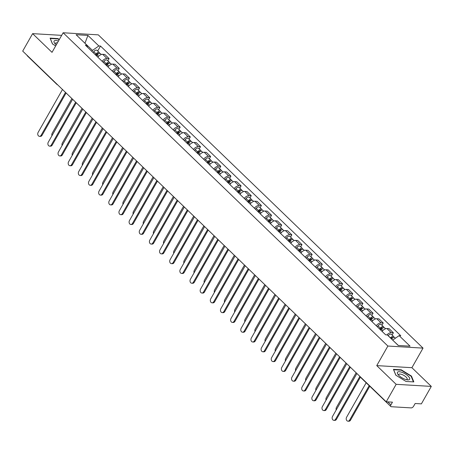 <?xml version="1.0" encoding="UTF-8"?>
<svg xmlns="http://www.w3.org/2000/svg" width="454" height="454" viewBox="0 0 454 454"><rect width="100%" height="100%" fill="white"/><g stroke="black" fill="none" stroke-linecap="round" stroke-linejoin="round"><path stroke-width="0.68" d="M396.149 384.322L431.3 386.405L411.909 367.695L423.026 348.116L98.291 34.85L63.14 32.767L387.875 346.039L376.752 365.612L396.149 384.322L386.223 401.79L22.7 51.109L32.626 33.641L52.017 52.346L63.14 32.767M431.3 386.405L421.374 403.873L415.155 403.504L413.605 406.228A2.162 1.18 134 0 1 411.205 407.896L391.308 406.722A2.162 1.18 134 0 1 390.803 406.517L361.327 378.08A2.162 1.18 -46 0 1 361.106 377.558M56.54 83.757A2.162 1.18 -46 0 0 56.761 84.274L27.285 55.836A2.162 1.18 -46 0 1 27.064 55.314M61.67 35.355L32.626 33.641M387.79 401.886L390.9 404.883L392.443 402.159L386.223 401.79M390.9 404.883A2.162 1.18 134 0 0 390.803 406.517M386.899 334.899A4.966 2.718 -46 0 1 391.229 332.669L393.374 332.793L389.078 328.651L386.933 328.526A4.966 2.718 134 0 0 382.075 331.375M392.097 335.041L393.374 332.793M376.218 325.722A4.966 2.718 -46 0 1 381.076 322.873L383.221 322.998L378.925 318.856L376.78 318.731A4.966 2.718 134 0 0 371.922 321.58M381.945 325.246L383.221 322.998M366.066 315.927A4.966 2.718 -46 0 1 370.924 313.078L373.069 313.209L368.773 309.06L366.628 308.936A4.966 2.718 134 0 0 361.77 311.784M371.792 315.451L373.069 313.209M355.913 306.132A4.966 2.718 -46 0 1 360.771 303.283L362.916 303.414L358.62 299.271L356.475 299.141A4.966 2.718 134 0 0 351.617 301.989M361.639 305.656L362.916 303.414M345.761 296.343A4.966 2.718 -46 0 1 350.619 293.494L352.764 293.619L348.468 289.476L346.323 289.351A4.966 2.718 134 0 0 341.47 292.2M351.487 295.866L352.764 293.619M335.614 286.548A4.966 2.718 -46 0 1 340.466 283.699L342.611 283.824L338.315 279.681L336.17 279.556A4.966 2.718 134 0 0 331.318 282.405M341.334 286.071L342.611 283.824M325.461 276.753A4.966 2.718 -46 0 1 330.313 273.904L332.459 274.034L328.163 269.892L326.017 269.761A4.966 2.718 134 0 0 321.165 272.61M331.182 276.276L332.459 274.034M315.309 266.963A4.966 2.718 -46 0 1 320.161 264.114L322.306 264.239L318.01 260.097L315.87 259.966A4.966 2.718 134 0 0 311.013 262.815M321.035 266.487L322.306 264.239M305.156 257.168A4.966 2.718 -46 0 1 310.008 254.319L312.153 254.444L307.857 250.302L305.718 250.177A4.966 2.718 134 0 0 300.86 253.026M310.882 256.692L312.153 254.444M295.004 247.373A4.966 2.718 -46 0 1 299.861 244.524L302.001 244.649L297.711 240.507L295.565 240.382A4.966 2.718 134 0 0 290.708 243.231M300.73 246.897L302.001 244.649M284.851 237.578A4.966 2.718 -46 0 1 289.709 234.729L291.854 234.86L287.558 230.717L285.413 230.587A4.966 2.718 134 0 0 280.555 233.435M290.577 237.102L291.854 234.86M274.698 227.789A4.966 2.718 -46 0 1 279.556 224.94L281.701 225.065L277.405 220.922L275.26 220.797A4.966 2.718 134 0 0 270.402 223.64M280.424 227.312L281.701 225.065M264.546 217.994A4.966 2.718 -46 0 1 269.404 215.145L271.549 215.27L267.253 211.127L265.108 211.002A4.966 2.718 134 0 0 260.25 213.851M270.272 217.517L271.549 215.27M254.393 208.199A4.966 2.718 -46 0 1 259.251 205.35L261.396 205.48L257.1 201.332L254.955 201.207A4.966 2.718 134 0 0 250.097 204.056M260.119 207.722L261.396 205.48M244.241 198.404A4.966 2.718 -46 0 1 249.098 195.555L251.244 195.685L246.948 191.543L244.802 191.412A4.966 2.718 134 0 0 239.945 194.261M249.967 197.927L251.244 195.685M234.088 188.614A4.966 2.718 -46 0 1 238.946 185.765L241.091 185.89L236.795 181.748L234.65 181.623A4.966 2.718 134 0 0 229.798 184.472M239.814 188.138L241.091 185.89M223.941 178.819A4.966 2.718 -46 0 1 228.793 175.97L230.938 176.095L226.642 171.953L224.497 171.828A4.966 2.718 134 0 0 219.645 174.677M229.662 178.343L230.938 176.095M213.789 169.024A4.966 2.718 -46 0 1 218.641 166.175L220.786 166.306L216.49 162.163L214.345 162.033A4.966 2.718 134 0 0 209.493 164.881M219.509 168.548L220.786 166.306M203.636 159.235A4.966 2.718 -46 0 1 208.488 156.386L210.633 156.511L206.337 152.368L204.198 152.238A4.966 2.718 134 0 0 199.34 155.086M209.362 158.758L210.633 156.511M193.483 149.44A4.966 2.718 -46 0 1 198.336 146.591L200.481 146.716L196.185 142.573L194.045 142.448A4.966 2.718 134 0 0 189.187 145.297M199.21 148.963L200.481 146.716M183.331 139.645A4.966 2.718 -46 0 1 188.189 136.796L190.328 136.921L186.038 132.778L183.893 132.653A4.966 2.718 134 0 0 179.035 135.502M189.057 139.168L190.328 136.921M173.178 129.85A4.966 2.718 -46 0 1 178.036 127.001L180.181 127.131L175.885 122.989L173.74 122.858A4.966 2.718 134 0 0 168.882 125.707M178.904 129.373L180.181 127.131M163.026 120.06A4.966 2.718 -46 0 1 167.884 117.211L170.029 117.336L165.733 113.194L163.588 113.069A4.966 2.718 134 0 0 158.73 115.912M168.752 119.584L170.029 117.336M152.873 110.265A4.966 2.718 -46 0 1 157.731 107.416L159.876 107.541L155.58 103.398L153.435 103.274A4.966 2.718 134 0 0 148.577 106.123M158.599 109.789L159.876 107.541M142.721 100.47A4.966 2.718 -46 0 1 147.578 97.621L149.724 97.752L145.428 93.603L143.282 93.479A4.966 2.718 134 0 0 138.425 96.327M148.447 99.993L149.724 97.752M132.568 90.675A4.966 2.718 -46 0 1 137.426 87.826L139.571 87.957L135.275 83.814L133.13 83.684A4.966 2.718 134 0 0 128.272 86.532M138.294 90.198L139.571 87.957M122.415 80.886A4.966 2.718 -46 0 1 127.273 78.037L129.418 78.162L125.122 74.019L122.977 73.894A4.966 2.718 134 0 0 118.125 76.743M128.142 80.409L129.418 78.162M112.263 71.091A4.966 2.718 -46 0 1 117.121 68.242L119.266 68.367L114.97 64.224L112.825 64.099A4.966 2.718 134 0 0 107.973 66.948M117.989 70.614L119.266 68.367M102.116 61.296A4.966 2.718 -46 0 1 106.968 58.447L109.113 58.577L104.817 54.435L102.672 54.304A4.966 2.718 134 0 0 97.82 57.153M107.836 60.819L109.113 58.577M398.374 345.483L392.71 340.131M392.755 340.057L399.123 335.625L410.053 346.169L398.243 345.471L387.313 334.927L385.656 334.825L85.392 45.167L87.043 45.264L76.113 34.714L87.923 35.418L98.858 45.962L92.485 50.394L84.87 43.17M399.123 335.625L400.774 335.722L100.51 46.058L98.858 45.962M423.026 348.116L387.875 346.039M411.909 367.695L376.752 365.612M393.436 369.34L395.803 375.169L406.001 381.456L413.832 381.922L411.472 376.094L401.274 369.806L393.436 369.34M59.338 39.458L57.925 38.584L50.093 38.119L52.454 43.947L55.666 45.928M84.96 43.249L87.923 35.418M91.895 51.438L92.485 50.394M97.684 51.03L100.51 46.058M87.469 47.171L87.043 45.264M401.075 370.152L401.274 369.806M411.233 376.514L411.472 376.094M57.726 38.93L57.925 38.584M360.51 376.99L336.437 419.36A2.486 1.884 93.4 0 1 334.797 420.398L333.883 420.342A2.486 1.884 -86.6 0 0 335.523 419.309L359.897 376.4M356.906 373.511L332.532 416.42A2.486 1.884 -86.6 0 0 332.305 418.951A2.486 1.884 -86.6 0 0 333.883 420.342M391.564 339.03L391.615 338.968A2.701 1.476 -46 0 1 394.855 337.702L395.394 338.219M366.179 382.767L346.589 417.254A2.486 1.884 -86.6 0 0 346.368 419.78A2.486 1.884 -86.6 0 0 347.94 421.176A2.486 1.884 -86.6 0 0 349.586 420.137L369.176 385.656M391.019 338.502L391.217 338.253A1.294 0.709 -46 0 1 392.772 337.645A1.294 0.709 -46 0 1 392.892 337.844M390.457 337.963L390.508 337.901A2.701 1.476 -46 0 1 393.749 336.635A2.701 1.476 -46 0 1 394.027 337.453M388.113 335.699L388.164 335.637A2.701 1.476 -46 0 1 391.405 334.371L393.749 336.635M369.789 386.24L350.499 420.194A2.486 1.884 93.4 0 1 348.854 421.233L347.94 421.176M350.357 367.195L326.284 409.57A2.486 1.884 93.4 0 1 324.644 410.603L323.73 410.552A2.486 1.884 -86.6 0 0 325.37 409.514L349.745 366.605M346.754 363.716L322.38 406.625A2.486 1.884 -86.6 0 0 322.153 409.156A2.486 1.884 -86.6 0 0 323.73 410.552M340.205 357.4L316.132 399.775A2.486 1.884 93.4 0 1 314.491 400.808L313.578 400.757A2.486 1.884 -86.6 0 0 315.218 399.719L339.598 356.81M336.601 353.921L312.227 396.83A2.486 1.884 -86.6 0 0 312 399.361A2.486 1.884 -86.6 0 0 313.578 400.757M409.485 379.476A7.02 2.491 29.6 0 0 405.377 374A7.02 2.491 29.6 0 0 397.591 372.138A7.02 2.491 29.6 0 0 398.13 374.624A7.02 2.491 29.6 0 0 407.323 379.845A7.02 2.491 29.6 0 0 409.485 379.476M406.268 379.635A4.807 1.708 29.6 0 0 407.017 379.357A4.807 1.708 29.6 0 0 407.125 379.221A4.807 1.708 29.6 0 0 403.998 375.486A4.807 1.708 29.6 0 0 398.873 374.334A4.807 1.708 29.6 0 0 398.765 374.471A4.807 1.708 29.6 0 0 398.845 375.418M395.894 375.225L393.658 369.715L401.245 370.163L411.125 376.258L413.412 381.899M58.435 41.053A7.02 2.491 29.6 0 0 54.242 40.917A7.02 2.491 29.6 0 0 54.781 43.402A7.02 2.491 29.6 0 0 56.256 44.889M57.374 42.92A4.807 1.708 29.6 0 0 55.524 43.113A4.807 1.708 29.6 0 0 55.416 43.249A4.807 1.708 29.6 0 0 55.502 44.197M52.545 44.004L50.309 38.494L57.896 38.942L59.185 39.731M380.736 330.081L381.462 329.173A2.701 1.476 -46 0 1 384.703 327.907L385.571 328.741M356.14 372.774L336.442 407.459A2.486 1.884 -86.6 0 0 336.204 409.956M380.191 329.553L381.065 328.458A1.294 0.709 -46 0 1 382.62 327.85A1.294 0.709 -46 0 1 382.739 328.049M379.629 329.014L380.356 328.106A2.701 1.476 -46 0 1 383.596 326.84A2.701 1.476 -46 0 1 383.874 327.657M377.291 326.755L378.012 325.847A2.701 1.476 -46 0 1 381.252 324.582L383.596 326.84M370.583 320.286L371.31 319.378A2.701 1.476 -46 0 1 374.55 318.112L375.418 318.946M345.993 362.979L326.29 397.664A2.486 1.884 -86.6 0 0 326.051 400.161M370.038 319.758L370.912 318.663A1.294 0.709 -46 0 1 372.473 318.055A1.294 0.709 -46 0 1 372.586 318.26M369.477 319.219L370.203 318.311A2.701 1.476 -46 0 1 373.443 317.045A2.701 1.476 -46 0 1 373.721 317.862M367.138 316.96L367.859 316.052A2.701 1.476 -46 0 1 371.1 314.787L373.443 317.045M330.052 347.605L305.979 389.98A2.486 1.884 93.4 0 1 304.339 391.019L303.425 390.962A2.486 1.884 -86.6 0 0 305.065 389.929L329.445 347.021M326.449 344.132L302.075 387.041A2.486 1.884 -86.6 0 0 301.848 389.566A2.486 1.884 -86.6 0 0 303.425 390.962M319.9 337.816L295.832 380.185A2.486 1.884 93.4 0 1 294.186 381.224L293.273 381.167A2.486 1.884 -86.6 0 0 294.913 380.134L319.293 337.226M316.296 334.337L291.922 377.246A2.486 1.884 -86.6 0 0 291.695 379.777A2.486 1.884 -86.6 0 0 293.273 381.167M309.747 328.021L285.679 370.396A2.486 1.884 93.4 0 1 284.034 371.429L283.12 371.378A2.486 1.884 -86.6 0 0 284.766 370.339L309.14 327.43M306.144 324.542L281.769 367.451A2.486 1.884 -86.6 0 0 281.542 369.982A2.486 1.884 -86.6 0 0 283.12 371.378M360.431 310.491L361.157 309.583A2.701 1.476 -46 0 1 364.397 308.317L365.266 309.151M335.841 353.189L316.137 387.869A2.486 1.884 -86.6 0 0 315.899 390.366M359.886 309.969L360.76 308.868A1.294 0.709 -46 0 1 362.32 308.26A1.294 0.709 -46 0 1 362.434 308.465M359.33 309.424L360.05 308.516A2.701 1.476 -46 0 1 363.291 307.25A2.701 1.476 -46 0 1 363.575 308.067M356.986 307.165L357.707 306.257A2.701 1.476 -46 0 1 360.953 304.992L363.291 307.25M350.284 300.701L351.004 299.793A2.701 1.476 -46 0 1 354.245 298.528L355.113 299.362M325.688 343.394L305.985 378.08A2.486 1.884 -86.6 0 0 305.746 380.571M349.733 300.173L350.607 299.078A1.294 0.709 -46 0 1 352.168 298.471A1.294 0.709 -46 0 1 352.281 298.67M349.177 299.634L349.898 298.726A2.701 1.476 -46 0 1 353.138 297.461A2.701 1.476 -46 0 1 353.422 298.278M346.833 297.37L347.554 296.462A2.701 1.476 -46 0 1 350.8 295.196L353.138 297.461M340.131 290.906L340.852 289.998A2.701 1.476 -46 0 1 344.092 288.733L344.961 289.567M315.536 333.599L295.832 368.285A2.486 1.884 -86.6 0 0 295.594 370.782M339.586 290.378L340.46 289.283A1.294 0.709 -46 0 1 342.015 288.676A1.294 0.709 -46 0 1 342.129 288.88M339.024 289.839L339.745 288.931A2.701 1.476 -46 0 1 342.991 287.666A2.701 1.476 -46 0 1 343.269 288.483M336.681 287.581L337.401 286.673A2.701 1.476 -46 0 1 340.648 285.407L342.991 287.666M329.979 281.111L330.699 280.203A2.701 1.476 -46 0 1 333.945 278.938L334.808 279.772M305.383 323.81L285.679 358.49A2.486 1.884 -86.6 0 0 285.441 360.987M329.434 280.589L330.308 279.488A1.294 0.709 -46 0 1 331.863 278.881A1.294 0.709 -46 0 1 331.976 279.085M328.872 280.044L329.593 279.136A2.701 1.476 -46 0 1 332.839 277.871A2.701 1.476 -46 0 1 333.117 278.688M326.528 277.786L327.249 276.878A2.701 1.476 -46 0 1 330.495 275.612L332.839 277.871M319.826 271.322L320.547 270.414A2.701 1.476 -46 0 1 323.793 269.148L324.655 269.982M295.231 314.015L275.527 348.695A2.486 1.884 -86.6 0 0 275.289 351.192M319.281 270.794L320.155 269.699A1.294 0.709 -46 0 1 321.71 269.091A1.294 0.709 -46 0 1 321.824 269.29M318.719 270.249L319.44 269.341A2.701 1.476 -46 0 1 322.686 268.076A2.701 1.476 -46 0 1 322.964 268.899M316.376 267.991L317.102 267.083A2.701 1.476 -46 0 1 320.342 265.817L322.686 268.076M309.673 261.527L310.394 260.619A2.701 1.476 -46 0 1 313.64 259.353L314.503 260.187M285.078 304.22L265.374 338.905A2.486 1.884 -86.6 0 0 265.136 341.402M309.129 260.999L310.003 259.904A1.294 0.709 -46 0 1 311.558 259.296A1.294 0.709 -46 0 1 311.671 259.495M308.567 260.46L309.288 259.552A2.701 1.476 -46 0 1 312.534 258.286A2.701 1.476 -46 0 1 312.812 259.103M306.223 258.195L306.949 257.287A2.701 1.476 -46 0 1 310.19 256.022L312.534 258.286M299.521 251.732L300.247 250.824A2.701 1.476 -46 0 1 303.488 249.558L304.35 250.392M274.925 294.425L255.222 329.11A2.486 1.884 -86.6 0 0 254.989 331.607M298.976 251.204L299.85 250.109A1.294 0.709 -46 0 1 301.405 249.501A1.294 0.709 -46 0 1 301.518 249.706M298.414 250.665L299.141 249.757A2.701 1.476 -46 0 1 302.381 248.491A2.701 1.476 -46 0 1 302.659 249.308M296.07 248.406L296.797 247.498A2.701 1.476 -46 0 1 300.037 246.233L302.381 248.491M289.368 241.937L290.095 241.029A2.701 1.476 -46 0 1 293.335 239.763L294.198 240.597M264.773 284.635L245.069 319.315A2.486 1.884 -86.6 0 0 244.837 321.812M288.823 241.414L289.697 240.314A1.294 0.709 -46 0 1 291.252 239.706A1.294 0.709 -46 0 1 291.366 239.911M288.262 240.87L288.988 239.962A2.701 1.476 -46 0 1 292.228 238.696A2.701 1.476 -46 0 1 292.507 239.513M285.918 238.611L286.644 237.703A2.701 1.476 -46 0 1 289.885 236.438L292.228 238.696M279.216 232.147L279.942 231.239A2.701 1.476 -46 0 1 283.183 229.974L284.045 230.808M254.62 274.84L234.917 309.526A2.486 1.884 -86.6 0 0 234.684 312.017M278.671 231.619L279.545 230.524A1.294 0.709 -46 0 1 281.1 229.917A1.294 0.709 -46 0 1 281.219 230.116M278.109 231.08L278.835 230.172A2.701 1.476 -46 0 1 282.076 228.907A2.701 1.476 -46 0 1 282.354 229.724M275.765 228.816L276.492 227.908A2.701 1.476 -46 0 1 279.732 226.642L282.076 228.907M269.063 222.352L269.789 221.444A2.701 1.476 -46 0 1 273.03 220.179L273.893 221.013M244.468 265.045L224.77 299.731A2.486 1.884 -86.6 0 0 224.531 302.228M268.518 221.824L269.392 220.729A1.294 0.709 -46 0 1 270.947 220.122A1.294 0.709 -46 0 1 271.066 220.321M267.956 221.285L268.683 220.377A2.701 1.476 -46 0 1 271.923 219.112A2.701 1.476 -46 0 1 272.201 219.929M265.618 219.027L266.339 218.119A2.701 1.476 -46 0 1 269.58 216.853L271.923 219.112M258.911 212.557L259.637 211.649A2.701 1.476 -46 0 1 262.877 210.384L263.746 211.218M234.315 255.25L214.617 289.936A2.486 1.884 -86.6 0 0 214.379 292.433M258.366 212.029L259.24 210.934A1.294 0.709 -46 0 1 260.795 210.327A1.294 0.709 -46 0 1 260.914 210.531M257.804 211.49L258.53 210.582A2.701 1.476 -46 0 1 261.771 209.317A2.701 1.476 -46 0 1 262.049 210.134M255.466 209.232L256.187 208.324A2.701 1.476 -46 0 1 259.427 207.058L261.771 209.317M248.758 202.762L249.484 201.854A2.701 1.476 -46 0 1 252.725 200.589L253.593 201.423M224.168 245.461L204.465 280.141A2.486 1.884 -86.6 0 0 204.226 282.638M248.213 202.24L249.087 201.139A1.294 0.709 -46 0 1 250.648 200.532A1.294 0.709 -46 0 1 250.761 200.736M247.657 201.695L248.378 200.787A2.701 1.476 -46 0 1 251.618 199.522A2.701 1.476 -46 0 1 251.902 200.339M245.313 199.437L246.034 198.529A2.701 1.476 -46 0 1 249.28 197.263L251.618 199.522M238.611 192.973L239.332 192.065A2.701 1.476 -46 0 1 242.572 190.799L243.44 191.633M214.016 235.666L194.312 270.351A2.486 1.884 -86.6 0 0 194.074 272.843M238.061 192.445L238.935 191.35A1.294 0.709 -46 0 1 240.495 190.742A1.294 0.709 -46 0 1 240.609 190.941M237.504 191.906L238.225 190.998A2.701 1.476 -46 0 1 241.466 189.732A2.701 1.476 -46 0 1 241.749 190.549M235.161 189.641L235.881 188.733A2.701 1.476 -46 0 1 239.127 187.468L241.466 189.732M228.458 183.178L229.179 182.27A2.701 1.476 -46 0 1 232.42 181.004L233.288 181.838M203.863 225.871L184.159 260.556A2.486 1.884 -86.6 0 0 183.921 263.053M227.914 182.65L228.788 181.555A1.294 0.709 -46 0 1 230.343 180.947A1.294 0.709 -46 0 1 230.456 181.152M227.352 182.111L228.073 181.203A2.701 1.476 -46 0 1 231.319 179.937A2.701 1.476 -46 0 1 231.597 180.754M225.008 179.852L225.729 178.944A2.701 1.476 -46 0 1 228.975 177.679L231.319 179.937M218.306 173.383L219.027 172.475A2.701 1.476 -46 0 1 222.273 171.209L223.135 172.043M193.71 216.081L174.007 250.761A2.486 1.884 -86.6 0 0 173.768 253.258M217.761 172.861L218.635 171.76A1.294 0.709 -46 0 1 220.19 171.152A1.294 0.709 -46 0 1 220.303 171.357M217.199 172.316L217.92 171.408A2.701 1.476 -46 0 1 221.166 170.142A2.701 1.476 -46 0 1 221.444 170.959M214.856 170.057L215.576 169.149A2.701 1.476 -46 0 1 218.822 167.884L221.166 170.142M208.153 163.593L208.874 162.68A2.701 1.476 -46 0 1 212.12 161.42L212.983 162.248M183.558 206.286L163.854 240.966A2.486 1.884 -86.6 0 0 163.616 243.463M207.609 163.065L208.482 161.97A1.294 0.709 -46 0 1 210.037 161.363A1.294 0.709 -46 0 1 210.151 161.562M207.047 162.521L207.767 161.613A2.701 1.476 -46 0 1 211.014 160.347A2.701 1.476 -46 0 1 211.292 161.17M204.703 160.262L205.429 159.354A2.701 1.476 -46 0 1 208.67 158.088L211.014 160.347M198.001 153.798L198.721 152.89A2.701 1.476 -46 0 1 201.968 151.625L202.83 152.459M173.405 196.491L153.702 231.177A2.486 1.884 -86.6 0 0 153.463 233.674M197.456 153.27L198.33 152.175A1.294 0.709 -46 0 1 199.885 151.568A1.294 0.709 -46 0 1 199.998 151.767M196.894 152.731L197.615 151.823A2.701 1.476 -46 0 1 200.861 150.558A2.701 1.476 -46 0 1 201.139 151.375M194.55 150.467L195.277 149.559A2.701 1.476 -46 0 1 198.517 148.293L200.861 150.558M187.848 144.003L188.575 143.095A2.701 1.476 -46 0 1 191.815 141.83L192.678 142.664M163.253 186.696L143.549 221.382A2.486 1.884 -86.6 0 0 143.316 223.879M187.303 143.475L188.177 142.38A1.294 0.709 -46 0 1 189.732 141.773A1.294 0.709 -46 0 1 189.846 141.977M186.742 142.936L187.468 142.028A2.701 1.476 -46 0 1 190.708 140.763A2.701 1.476 -46 0 1 190.986 141.58M184.398 140.678L185.124 139.77A2.701 1.476 -46 0 1 188.365 138.504L190.708 140.763M177.696 134.208L178.422 133.3A2.701 1.476 -46 0 1 181.662 132.035L182.525 132.869M153.1 176.907L133.397 211.587A2.486 1.884 -86.6 0 0 133.164 214.084M177.151 133.686L178.025 132.585A1.294 0.709 -46 0 1 179.58 131.978A1.294 0.709 -46 0 1 179.693 132.182M176.589 133.141L177.315 132.233A2.701 1.476 -46 0 1 180.556 130.968A2.701 1.476 -46 0 1 180.834 131.785M174.245 130.883L174.972 129.975A2.701 1.476 -46 0 1 178.212 128.709L180.556 130.968M299.595 318.226L275.527 360.601A2.486 1.884 93.4 0 1 273.881 361.634L272.968 361.583A2.486 1.884 -86.6 0 0 274.613 360.544L298.987 317.635M295.991 314.753L271.617 357.661A2.486 1.884 -86.6 0 0 271.39 360.187A2.486 1.884 -86.6 0 0 272.968 361.583M289.448 308.431L265.374 350.806A2.486 1.884 93.4 0 1 263.729 351.844L262.815 351.788A2.486 1.884 -86.6 0 0 264.461 350.755L288.835 307.846M285.844 304.957L261.464 347.866A2.486 1.884 -86.6 0 0 261.243 350.397A2.486 1.884 -86.6 0 0 262.815 351.788M279.295 298.641L255.222 341.011A2.486 1.884 93.4 0 1 253.576 342.049L252.662 341.993A2.486 1.884 -86.6 0 0 254.308 340.96L278.682 298.051M275.692 295.162L251.312 338.071A2.486 1.884 -86.6 0 0 251.09 340.602A2.486 1.884 -86.6 0 0 252.662 341.993M269.143 288.846L245.069 331.221A2.486 1.884 93.4 0 1 243.423 332.254L242.51 332.203A2.486 1.884 -86.6 0 0 244.156 331.165L268.53 288.256M265.539 285.367L241.159 328.276A2.486 1.884 -86.6 0 0 240.938 330.807A2.486 1.884 -86.6 0 0 242.51 332.203M258.99 279.051L234.917 321.426A2.486 1.884 93.4 0 1 233.271 322.465L232.357 322.408A2.486 1.884 -86.6 0 0 234.003 321.37L258.377 278.461M255.386 275.578L231.012 318.487A2.486 1.884 -86.6 0 0 230.785 321.012A2.486 1.884 -86.6 0 0 232.357 322.408M248.837 269.256L224.764 311.631A2.486 1.884 93.4 0 1 223.124 312.67L222.21 312.613A2.486 1.884 -86.6 0 0 223.85 311.58L248.224 268.672M245.234 265.783L220.86 308.692A2.486 1.884 -86.6 0 0 220.633 311.223A2.486 1.884 -86.6 0 0 222.21 312.613M238.685 259.467L214.611 301.842A2.486 1.884 93.4 0 1 212.971 302.875L212.058 302.824A2.486 1.884 -86.6 0 0 213.698 301.785L238.072 258.876M235.081 255.988L210.707 298.897A2.486 1.884 -86.6 0 0 210.48 301.428A2.486 1.884 -86.6 0 0 212.058 302.824M228.532 249.672L204.459 292.047A2.486 1.884 93.4 0 1 202.819 293.08L201.905 293.029A2.486 1.884 -86.6 0 0 203.545 291.99L227.925 249.081M224.929 246.193L200.554 289.102A2.486 1.884 -86.6 0 0 200.328 291.633A2.486 1.884 -86.6 0 0 201.905 293.029M218.38 239.877L194.306 282.252A2.486 1.884 93.4 0 1 192.666 283.29L191.753 283.234A2.486 1.884 -86.6 0 0 193.393 282.201L217.772 239.292M214.776 236.403L190.402 279.312A2.486 1.884 -86.6 0 0 190.175 281.838A2.486 1.884 -86.6 0 0 191.753 283.234M208.227 230.087L184.159 272.457A2.486 1.884 93.4 0 1 182.514 273.495L181.6 273.439A2.486 1.884 -86.6 0 0 183.24 272.406L207.62 229.497M204.623 226.608L180.249 269.517A2.486 1.884 -86.6 0 0 180.022 272.048A2.486 1.884 -86.6 0 0 181.6 273.439M198.075 220.292L174.007 262.667A2.486 1.884 93.4 0 1 172.361 263.7L171.447 263.649A2.486 1.884 -86.6 0 0 173.093 262.611L197.467 219.702M194.471 216.813L170.097 259.722A2.486 1.884 -86.6 0 0 169.87 262.253A2.486 1.884 -86.6 0 0 171.447 263.649M187.922 210.497L163.854 252.872A2.486 1.884 93.4 0 1 162.209 253.905L161.295 253.854A2.486 1.884 -86.6 0 0 162.941 252.816L187.315 209.907M184.318 207.024L159.944 249.933A2.486 1.884 -86.6 0 0 159.717 252.458A2.486 1.884 -86.6 0 0 161.295 253.854M177.775 200.702L153.702 243.077A2.486 1.884 93.4 0 1 152.056 244.116L151.142 244.059A2.486 1.884 -86.6 0 0 152.788 243.026L177.162 200.118M174.171 197.229L149.792 240.138A2.486 1.884 -86.6 0 0 149.57 242.669A2.486 1.884 -86.6 0 0 151.142 244.059M167.622 190.913L143.549 233.282A2.486 1.884 93.4 0 1 141.903 234.321L140.99 234.264A2.486 1.884 -86.6 0 0 142.635 233.231L167.01 190.322M164.019 187.434L139.639 230.343A2.486 1.884 -86.6 0 0 139.418 232.874A2.486 1.884 -86.6 0 0 140.99 234.264M157.47 181.118L133.397 223.493A2.486 1.884 93.4 0 1 131.751 224.526L130.837 224.475A2.486 1.884 -86.6 0 0 132.483 223.436L156.857 180.527M153.866 177.639L129.486 220.548A2.486 1.884 -86.6 0 0 129.265 223.079A2.486 1.884 -86.6 0 0 130.837 224.475M147.317 171.323L123.244 213.698A2.486 1.884 93.4 0 1 121.598 214.736L120.685 214.68A2.486 1.884 -86.6 0 0 122.33 213.641L146.704 170.732M143.714 167.849L119.34 210.758A2.486 1.884 -86.6 0 0 119.113 213.284A2.486 1.884 -86.6 0 0 120.685 214.68M137.165 161.528L113.091 203.903A2.486 1.884 93.4 0 1 111.451 204.941L110.532 204.885A2.486 1.884 -86.6 0 0 112.178 203.852L136.552 160.943M133.561 158.054L109.187 200.963A2.486 1.884 -86.6 0 0 108.96 203.494A2.486 1.884 -86.6 0 0 110.532 204.885M127.012 151.738L102.939 194.113A2.486 1.884 93.4 0 1 101.299 195.146L100.385 195.095A2.486 1.884 -86.6 0 0 102.025 194.057L126.399 151.148M123.409 148.259L99.034 191.168A2.486 1.884 -86.6 0 0 98.807 193.699A2.486 1.884 -86.6 0 0 100.385 195.095M116.86 141.943L92.786 184.318A2.486 1.884 93.4 0 1 91.146 185.351L90.233 185.3A2.486 1.884 -86.6 0 0 91.873 184.262L116.252 141.353M113.256 138.464L88.882 181.373A2.486 1.884 -86.6 0 0 88.655 183.904A2.486 1.884 -86.6 0 0 90.233 185.3M106.707 132.148L82.634 174.523A2.486 1.884 93.4 0 1 80.994 175.562L80.08 175.505A2.486 1.884 -86.6 0 0 81.72 174.472L106.1 131.564M103.103 128.675L78.729 171.584A2.486 1.884 -86.6 0 0 78.502 174.109A2.486 1.884 -86.6 0 0 80.08 175.505M167.543 124.419L168.269 123.511A2.701 1.476 -46 0 1 171.51 122.245L172.372 123.079M142.948 167.112L123.244 201.797A2.486 1.884 -86.6 0 0 123.011 204.289M166.998 123.891L167.872 122.796A1.294 0.709 -46 0 1 169.427 122.188A1.294 0.709 -46 0 1 169.546 122.387M166.436 123.352L167.163 122.444A2.701 1.476 -46 0 1 170.403 121.178A2.701 1.476 -46 0 1 170.681 121.995M164.093 121.087L164.819 120.179A2.701 1.476 -46 0 1 168.059 118.914L170.403 121.178M157.39 114.624L158.117 113.716A2.701 1.476 -46 0 1 161.357 112.45L162.22 113.284M132.795 157.317L113.091 192.002A2.486 1.884 -86.6 0 0 112.859 194.499M156.846 114.096L157.72 113.001A1.294 0.709 -46 0 1 159.275 112.393A1.294 0.709 -46 0 1 159.394 112.592M156.284 113.557L157.01 112.649A2.701 1.476 -46 0 1 160.251 111.383A2.701 1.476 -46 0 1 160.529 112.2M153.94 111.298L154.666 110.39A2.701 1.476 -46 0 1 157.907 109.125L160.251 111.383M147.238 104.829L147.964 103.921A2.701 1.476 -46 0 1 151.205 102.655L152.073 103.489M122.642 147.522L102.945 182.207A2.486 1.884 -86.6 0 0 102.706 184.704M146.693 104.301L147.567 103.206A1.294 0.709 -46 0 1 149.122 102.598A1.294 0.709 -46 0 1 149.241 102.803M146.131 103.762L146.858 102.854A2.701 1.476 -46 0 1 150.098 101.588A2.701 1.476 -46 0 1 150.376 102.405M143.793 101.503L144.514 100.595A2.701 1.476 -46 0 1 147.754 99.33L150.098 101.588M137.085 95.034L137.812 94.126A2.701 1.476 -46 0 1 141.052 92.86L141.92 93.694M112.496 137.732L92.792 172.412A2.486 1.884 -86.6 0 0 92.554 174.909M136.541 94.511L137.414 93.41A1.294 0.709 -46 0 1 138.975 92.803A1.294 0.709 -46 0 1 139.089 93.008M135.984 93.967L136.705 93.059A2.701 1.476 -46 0 1 139.946 91.793A2.701 1.476 -46 0 1 140.229 92.61M133.641 91.708L134.361 90.8A2.701 1.476 -46 0 1 137.607 89.534L139.946 91.793M96.554 122.359L72.487 164.728A2.486 1.884 93.4 0 1 70.841 165.767L69.927 165.71A2.486 1.884 -86.6 0 0 71.567 164.677L95.947 121.768M92.951 118.88L68.577 161.789A2.486 1.884 -86.6 0 0 68.35 164.32A2.486 1.884 -86.6 0 0 69.927 165.71M126.938 85.244L127.659 84.336A2.701 1.476 -46 0 1 130.9 83.071L131.768 83.905M102.343 127.937L82.639 162.623A2.486 1.884 -86.6 0 0 82.401 165.114M126.388 84.716L127.262 83.621A1.294 0.709 -46 0 1 128.822 83.014A1.294 0.709 -46 0 1 128.936 83.213M125.832 84.177L126.552 83.269A2.701 1.476 -46 0 1 129.793 82.004A2.701 1.476 -46 0 1 130.077 82.821M123.488 81.913L124.209 81.005A2.701 1.476 -46 0 1 127.455 79.739L129.793 82.004M86.402 112.564L62.334 154.939A2.486 1.884 93.4 0 1 60.688 155.972L59.775 155.921A2.486 1.884 -86.6 0 0 61.421 154.882L85.795 111.973M82.798 109.085L58.424 151.994A2.486 1.884 -86.6 0 0 58.197 154.525A2.486 1.884 -86.6 0 0 59.775 155.921M116.786 75.449L117.507 74.541A2.701 1.476 -46 0 1 120.747 73.276L121.615 74.11M92.19 118.142L72.487 152.828A2.486 1.884 -86.6 0 0 72.248 155.325M116.241 74.921L117.115 73.826A1.294 0.709 -46 0 1 118.67 73.219A1.294 0.709 -46 0 1 118.783 73.423M115.679 74.382L116.4 73.474A2.701 1.476 -46 0 1 119.646 72.209A2.701 1.476 -46 0 1 119.924 73.026M113.335 72.124L114.056 71.216A2.701 1.476 -46 0 1 117.302 69.95L119.646 72.209M76.249 102.769L52.182 145.144A2.486 1.884 93.4 0 1 50.536 146.177L49.622 146.126A2.486 1.884 -86.6 0 0 51.268 145.087L75.642 102.178M72.646 99.29L48.272 142.204A2.486 1.884 -86.6 0 0 48.045 144.73A2.486 1.884 -86.6 0 0 49.622 146.126M106.633 65.654L107.354 64.746A2.701 1.476 -46 0 1 110.6 63.481L111.463 64.315M82.038 108.353L62.334 143.033A2.486 1.884 -86.6 0 0 62.096 145.53M106.088 65.132L106.962 64.031A1.294 0.709 -46 0 1 108.517 63.424A1.294 0.709 -46 0 1 108.631 63.628M105.527 64.587L106.247 63.679A2.701 1.476 -46 0 1 109.493 62.414A2.701 1.476 -46 0 1 109.772 63.231M103.183 62.329L103.904 61.421A2.701 1.476 -46 0 1 107.15 60.155L109.493 62.414M66.102 92.974L42.029 135.349A2.486 1.884 93.4 0 1 40.383 136.387L39.47 136.331A2.486 1.884 -86.6 0 0 41.115 135.298L65.49 92.389M62.493 89.5L38.119 132.409A2.486 1.884 -86.6 0 0 37.898 134.934A2.486 1.884 -86.6 0 0 39.47 136.331M96.481 55.859L97.201 54.951A2.701 1.476 -46 0 1 100.448 53.685L101.31 54.52M71.885 98.558L52.182 133.238A2.486 1.884 -86.6 0 0 51.943 135.735M95.936 55.337L96.81 54.242A1.294 0.709 -46 0 1 98.365 53.629A1.294 0.709 -46 0 1 98.478 53.833M95.374 54.792L96.095 53.884A2.701 1.476 -46 0 1 99.341 52.619A2.701 1.476 -46 0 1 99.619 53.436M93.03 52.533L93.757 51.625A2.701 1.476 -46 0 1 96.997 50.36L99.341 52.619M112.825 64.099L117.121 68.242M122.977 73.894L127.273 78.037M133.13 83.684L137.426 87.826M143.282 93.479L147.578 97.621M153.435 103.274L157.731 107.416M163.588 113.069L167.884 117.211M173.74 122.858L178.036 127.001M183.893 132.653L188.189 136.796M194.045 142.448L198.336 146.591M204.198 152.238L208.488 156.386M214.345 162.033L218.641 166.175M224.497 171.828L228.793 175.97M234.65 181.623L238.946 185.765M244.802 191.412L249.098 195.555M254.955 201.207L259.251 205.35M265.108 211.002L269.404 215.145M275.26 220.797L279.556 224.94M285.413 230.587L289.709 234.729M295.565 240.382L299.861 244.524M305.718 250.177L310.008 254.319M315.87 259.966L320.161 264.114M326.017 269.761L330.313 273.904M336.17 279.556L340.466 283.699M346.323 289.351L350.619 293.494M356.475 299.141L360.771 303.283M366.628 308.936L370.924 313.078M376.78 318.731L381.076 322.873M386.933 328.526L391.229 332.669M102.672 54.304L106.968 58.447M335.523 419.309L336.437 419.36M391.615 338.968L392.75 340.063M391.796 337.736L392.324 338.241M388.164 335.637L390.508 337.901M350.499 420.194L349.586 420.137M325.37 409.514L326.284 409.57M315.218 399.719L316.132 399.775M381.462 329.173L382.847 330.506M381.644 327.941L382.172 328.452M378.012 325.847L380.356 328.106M371.31 319.378L372.694 320.717M371.491 318.146L372.019 318.657M367.859 316.052L370.203 318.311M305.065 389.929L305.979 389.98M294.913 380.134L295.832 380.185M284.766 370.339L285.679 370.396M361.157 309.583L362.542 310.922M361.339 308.357L361.866 308.862M357.707 306.257L360.05 308.516M351.004 299.793L352.389 301.127M351.186 298.562L351.714 299.072M347.554 296.462L349.898 298.726M340.852 289.998L342.237 291.337M341.033 288.767L341.561 289.277M337.401 286.673L339.745 288.931M330.699 280.203L332.084 281.542M330.881 278.972L331.409 279.482M327.249 276.878L329.593 279.136M320.547 270.414L321.937 271.747M320.728 269.182L321.256 269.687M317.102 267.083L319.44 269.341M310.394 260.619L311.784 261.952M310.576 259.387L311.104 259.898M306.949 257.287L309.288 259.552M300.247 250.824L301.632 252.163M300.423 249.592L300.951 250.103M296.797 247.498L299.141 249.757M290.095 241.029L291.479 242.368M290.276 239.797L290.804 240.308M286.644 237.703L288.988 239.962M279.942 231.239L281.327 232.573M280.124 230.008L280.651 230.513M276.492 227.908L278.835 230.172M269.789 221.444L271.174 222.778M269.971 220.213L270.499 220.723M266.339 218.119L268.683 220.377M259.637 211.649L261.022 212.988M259.819 210.418L260.346 210.928M256.187 208.324L258.53 210.582M249.484 201.854L250.869 203.193M249.666 200.628L250.194 201.133M246.034 198.529L248.378 200.787M239.332 192.065L240.716 193.398M239.513 190.833L240.041 191.344M235.881 188.733L238.225 190.998M229.179 182.27L230.564 183.609M229.361 181.038L229.889 181.549M225.729 178.944L228.073 181.203M219.027 172.475L220.411 173.814M219.208 171.243L219.736 171.754M215.576 169.149L217.92 171.408M208.874 162.68L210.264 164.019M209.056 161.454L209.583 161.959M205.429 159.354L207.767 161.613M198.721 152.89L200.112 154.224M198.903 151.659L199.431 152.169M195.277 149.559L197.615 151.823M188.575 143.095L189.959 144.434M188.751 141.864L189.278 142.374M185.124 139.77L187.468 142.028M178.422 133.3L179.807 134.639M178.604 132.069L179.131 132.579M174.972 129.975L177.315 132.233M274.613 360.544L275.527 360.601M264.461 350.755L265.374 350.806M254.308 340.96L255.222 341.011M244.156 331.165L245.069 331.221M234.003 321.37L234.917 321.426M223.85 311.58L224.764 311.631M213.698 301.785L214.611 301.842M203.545 291.99L204.459 292.047M193.393 282.201L194.306 282.252M183.24 272.406L184.159 272.457M173.093 262.611L174.007 262.667M162.941 252.816L163.854 252.872M152.788 243.026L153.702 243.077M142.635 233.231L143.549 233.282M132.483 223.436L133.397 223.493M122.33 213.641L123.244 213.698M112.178 203.852L113.091 203.903M102.025 194.057L102.939 194.113M91.873 184.262L92.786 184.318M81.72 174.472L82.634 174.523M168.269 123.511L169.654 124.844M168.451 122.279L168.979 122.784M164.819 120.179L167.163 122.444M158.117 113.716L159.502 115.049M158.298 112.484L158.826 112.995M154.666 110.39L157.01 112.649M147.964 103.921L149.349 105.26M148.146 102.689L148.674 103.2M144.514 100.595L146.858 102.854M137.812 94.126L139.196 95.465M137.993 92.9L138.521 93.405M134.361 90.8L136.705 93.059M71.567 164.677L72.487 164.728M127.659 84.336L129.044 85.67M127.841 83.105L128.368 83.615M124.209 81.005L126.552 83.269M61.421 154.882L62.334 154.939M117.507 74.541L118.891 75.88M117.688 73.31L118.216 73.82M114.056 71.216L116.4 73.474M51.268 145.087L52.182 145.144M107.354 64.746L108.739 66.085M107.536 63.515L108.063 64.025M103.904 61.421L106.247 63.679M41.115 135.298L42.029 135.349M97.201 54.951L98.592 56.29M97.383 53.725L97.911 54.23M93.757 51.625L96.095 53.884M56.761 84.274A2.162 2.162 0 0 0 57.601 84.779M360.794 377.263A2.162 2.162 0 0 0 361.327 378.08"/></g></svg>

